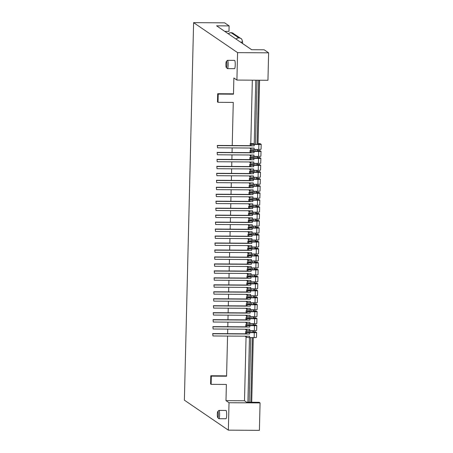 <?xml version="1.0" encoding="UTF-8"?>
<svg xmlns="http://www.w3.org/2000/svg" width="453" height="453" viewBox="0 0 453 453"><rect width="100%" height="100%" fill="white"/><g stroke="black" fill="none" stroke-linecap="round" stroke-linejoin="round"><path stroke-width="0.68" d="M227.565 336.064L226.579 376.222L226.047 375.86L210.792 375.758L210.594 383.991L211.132 384.359L226.381 384.455L225.985 400.645L229.025 402.717L228.352 430.152L184.377 400.169L193.601 22.65L237.582 52.633L236.908 80.068L233.867 77.995L233.476 94.184L232.938 93.816L217.689 93.72L217.485 101.953L218.023 102.316L218.221 94.088L217.689 93.72M218.023 102.316L233.272 102.418L232.219 145.532M232.163 147.91L232.049 152.502M231.993 154.881L231.879 159.473M231.823 161.846L231.71 166.438M231.647 168.816L231.54 173.408M231.477 175.787L231.37 180.379M231.307 182.752L231.194 187.344M231.138 189.722L231.024 194.314M230.968 196.693L230.854 201.285M230.798 203.657L230.685 208.25M230.628 210.628L230.515 215.22M230.458 217.599L230.345 222.191M230.288 224.563L230.175 229.156M230.118 231.534L230.005 236.126M229.948 238.505L229.835 243.097M229.779 245.469L229.665 250.062M229.609 252.44L229.495 257.032M229.433 259.41L229.326 264.003M229.263 266.375L229.156 270.968M229.093 273.346L228.98 277.938M228.924 280.316L228.81 284.909M228.754 287.281L228.64 291.874M228.584 294.252L228.471 298.844M228.414 301.222L228.301 305.815M228.244 308.187L228.131 312.78M228.074 315.158L227.961 319.75M227.904 322.128L227.791 326.721M227.734 329.093L227.621 333.685M217.734 417.547L218.788 418.64A4.139 0.679 -89.6 0 0 218.901 418.697L225.979 418.742A4.139 0.679 -89.6 0 0 226.676 415.061A4.139 0.679 -89.6 0 0 226.036 410.463L218.952 410.418A4.139 0.679 -89.6 0 0 218.839 410.475L217.774 411.556A3.035 0.498 -89.6 0 0 217.344 414.218A3.035 0.498 -89.6 0 0 217.734 417.547A3.035 0.498 -89.6 0 0 218.329 414.886A3.035 0.498 -89.6 0 0 217.774 411.556M226.29 67.463L227.344 68.562A4.139 0.679 -89.6 0 0 227.457 68.618L234.535 68.663A4.139 0.679 -89.6 0 0 235.232 64.983A4.139 0.679 -89.6 0 0 234.586 60.385L227.508 60.34A4.139 0.679 -89.6 0 0 227.395 60.396L226.33 61.478A3.035 0.498 -89.6 0 0 225.9 64.133A3.035 0.498 -89.6 0 0 226.29 67.463A3.035 0.498 -89.6 0 0 226.885 64.807A3.035 0.498 -89.6 0 0 226.33 61.478M218.901 418.697A4.139 0.679 -89.6 0 0 219.597 415.016A4.139 0.679 -89.6 0 0 218.952 410.418M227.457 68.618A4.139 0.679 -89.6 0 0 228.153 64.938A4.139 0.679 -89.6 0 0 227.508 60.34M226.579 376.222L211.33 376.126L210.792 375.758M233.476 94.184L218.221 94.088M252.338 80.17L250.792 143.488M250.668 148.55L250.622 150.458M250.498 155.521L250.447 157.429M250.328 162.491L250.277 164.394M250.158 169.456L250.107 171.364M249.982 176.427L249.937 178.335M249.813 183.397L249.767 185.3M249.643 190.362L249.597 192.27M249.473 197.332L249.427 199.241M249.303 204.303L249.258 206.206M249.133 211.268L249.088 213.176M248.963 218.238L248.918 220.147M248.793 225.209L248.748 227.117M248.623 232.174L248.578 234.082M248.454 239.144L248.408 241.053M248.284 246.115L248.233 248.023M248.114 253.08L248.063 254.988M247.944 260.05L247.893 261.959M247.768 267.021L247.723 268.929M247.598 273.986L247.553 275.894M247.429 280.956L247.383 282.865M247.259 287.927L247.213 289.835M247.089 294.892L247.044 296.8M246.919 301.862L246.874 303.77M246.749 308.833L246.704 310.741M246.579 315.798L246.534 317.706M246.409 322.768L246.364 324.676M246.239 329.739L246.194 331.647M246.07 336.709L244.501 400.763L246.647 402.224L259.173 402.304L260.067 402.915L259.399 430.35L228.352 430.152M225.985 400.645L244.501 400.763M211.132 384.359L211.33 376.126M237.582 52.633L268.623 52.831L267.955 80.272L236.908 80.068M268.623 52.831L264.156 49.785L251.63 49.705L216.591 25.815L229.116 25.895L224.648 22.848L193.601 22.65M229.116 25.895L228.98 31.382L224.716 31.359M260.067 402.915L229.025 402.717M224.779 31.359L228.295 33.754M242.536 43.465L251.692 49.705M242.536 43.505A3.867 0.419 1.4 0 0 242.536 43.499L242.576 41.801C242.061 39.581 241.506 38.499 240.917 38.556L232.423 32.899L229.83 32.826L228.267 33.777M247.899 402.23L249.478 337.576M249.603 332.457L249.648 330.611M249.773 325.486L249.818 323.64M249.948 318.521L249.994 316.67M250.118 311.551L250.164 309.705M250.288 304.58L250.333 302.734M250.458 297.615L250.503 295.764M250.628 290.645L250.673 288.799M250.798 283.674L250.843 281.828M250.968 276.709L251.013 274.858M251.138 269.739L251.183 267.893M251.307 262.768L251.353 260.922M251.477 255.803L251.523 253.952M251.647 248.833L251.692 246.981M251.817 241.862L251.862 240.016M251.987 234.897L252.032 233.046M252.162 227.927L252.208 226.075M252.332 220.956L252.378 219.11M252.502 213.992L252.548 212.14M252.672 207.021L252.717 205.169M252.842 200.05L252.887 198.204M253.012 193.086L253.057 191.234M253.182 186.115L253.227 184.263M253.352 179.145L253.397 177.299M253.521 172.18L253.567 170.328M253.691 165.209L253.737 163.357M253.861 158.239L253.906 156.393M254.031 151.274L254.076 149.422M254.201 144.303L255.769 80.192M249.173 402.241L250.752 337.587M250.877 332.468L250.922 330.616M251.047 325.497L251.092 323.646M251.217 318.527L251.262 316.681M251.387 311.562L251.432 309.71M251.557 304.592L251.602 302.74M251.726 297.621L251.772 295.775M251.896 290.656L251.942 288.804M252.066 283.686L252.111 281.834M252.236 276.715L252.281 274.869M252.412 269.75L252.457 267.899M252.581 262.78L252.627 260.928M252.751 255.809L252.797 253.963M252.921 248.844L252.967 246.993M253.091 241.874L253.136 240.022M253.261 234.903L253.306 233.057M253.431 227.933L253.476 226.087M253.601 220.968L253.646 219.116M253.771 213.997L253.816 212.151M253.94 207.027L253.986 205.181M254.11 200.062L254.156 198.21M254.28 193.091L254.326 191.245M254.45 186.121L254.495 184.275M254.626 179.156L254.671 177.304M254.796 172.185L254.841 170.339M254.965 165.215L255.011 163.369M255.135 158.25L255.181 156.398M255.305 151.279L255.35 149.433M255.475 144.309L257.044 80.198M258.674 80.209L257.106 144.32M256.981 149.439L256.936 151.291M256.811 156.41L256.766 158.261M256.641 163.38L256.596 165.226M256.472 170.345L256.426 172.197M256.302 177.316L256.256 179.167M256.132 184.286L256.087 186.132M255.962 191.251L255.917 193.103M255.792 198.221L255.747 200.073M255.622 205.192L255.577 207.038M255.452 212.157L255.407 214.009M255.282 219.127L255.237 220.979M255.113 226.098L255.067 227.944M254.937 233.063L254.892 234.914M254.767 240.033L254.722 241.885M254.597 247.004L254.552 248.85M254.427 253.969L254.382 255.82M254.258 260.939L254.212 262.791M254.088 267.91L254.042 269.756M253.918 274.875L253.873 276.726M253.748 281.845L253.703 283.697M253.578 288.816L253.533 290.662M253.408 295.786L253.363 297.632M253.238 302.751L253.193 304.603M253.068 309.722L253.023 311.568M252.899 316.692L252.853 318.538M252.723 323.657L252.678 325.509M252.553 330.628L252.508 332.474M252.383 337.598L250.803 402.253M259.58 80.215L258.017 144.326M257.893 149.445L257.848 151.296M257.723 156.415L257.678 158.267M257.553 163.386L257.508 165.232M257.378 170.351L257.332 172.202M257.208 177.321L257.162 179.173M257.038 184.292L256.993 186.138M256.868 191.257L256.823 193.108M256.698 198.227L256.653 200.079M256.528 205.198L256.483 207.044M256.358 212.163L256.313 214.014M256.188 219.133L256.143 220.985M256.019 226.104L255.973 227.95M255.849 233.069L255.803 234.92M255.679 240.039L255.634 241.891M255.509 247.01L255.464 248.856M255.339 253.98L255.294 255.826M255.164 260.945L255.118 262.797M254.994 267.916L254.948 269.762M254.824 274.886L254.779 276.732M254.654 281.851L254.609 283.703M254.484 288.821L254.439 290.667M254.314 295.792L254.269 297.638M254.144 302.757L254.099 304.609M253.974 309.727L253.929 311.573M253.805 316.698L253.759 318.544M253.635 323.663L253.589 325.514M253.465 330.633L253.42 332.479M253.295 337.604L251.715 402.258M258.034 143.612L260.186 143.607L259.105 143.833L260.849 144.122A2.763 0.3 -178.6 0 1 261.188 144.275A2.763 0.3 -178.6 0 1 258.873 144.513L254.246 144.484A2.763 0.3 -178.6 0 1 251.036 144.111A2.763 0.3 -178.6 0 1 251.081 144.06L252.049 143.828L250.22 143.539L252.859 143.629A2.763 0.3 -178.6 0 1 253.708 143.867A2.763 0.3 -178.6 0 1 253.663 143.918L252.695 144.15L253.974 144.303L258.606 144.331L259.529 144.235L258.023 143.98M261.188 144.275L261.064 149.213A2.763 0.3 -178.6 0 1 258.754 149.45L254.122 149.422A2.763 0.3 -178.6 0 1 250.917 149.048L250.945 148.029M254.246 144.484L254.212 145.855A2.763 0.3 -178.6 0 1 251.449 145.656L217.315 145.436L217.531 147.814L254.156 148.052L254.122 149.422M254.212 145.855L217.582 145.623M217.315 145.436L217.531 147.814M260.186 143.607L260.175 144.026M253.663 143.918L253.657 144.292M250.22 143.539L250.164 145.651M250.107 148.023L250.096 148.476L250.928 148.584M257.865 150.583L260.016 150.572L258.929 150.798L260.679 151.092A2.763 0.3 -178.6 0 1 261.019 151.245A2.763 0.3 -178.6 0 1 258.703 151.483L254.076 151.455A2.763 0.3 -178.6 0 1 250.866 151.081A2.763 0.3 -178.6 0 1 250.911 151.03L251.879 150.792L250.045 150.509L252.689 150.6A2.763 0.3 -178.6 0 1 253.538 150.838A2.763 0.3 -178.6 0 1 253.493 150.883L252.525 151.121L253.805 151.268L258.437 151.302L259.359 151.206L257.853 150.945M261.019 151.245L260.894 156.183A2.763 0.3 -178.6 0 1 258.584 156.421L253.952 156.393A2.763 0.3 -178.6 0 1 250.747 156.019L250.769 155M254.076 151.455L254.042 152.825A2.763 0.3 -178.6 0 1 251.279 152.627L217.146 152.406L217.361 154.784L253.986 155.022L253.952 156.393M254.042 152.825L217.412 152.587M217.146 152.406L217.361 154.784M260.016 150.572L260.005 150.996M253.493 150.883L253.482 151.262M250.045 150.509L249.994 152.616M249.937 154.994L249.926 155.447L250.758 155.555M257.695 157.548L259.846 157.542L258.759 157.769L260.509 158.063A2.763 0.3 -178.6 0 1 260.849 158.216A2.763 0.3 -178.6 0 1 258.533 158.454L253.906 158.42A2.763 0.3 -178.6 0 1 250.696 158.052A2.763 0.3 -178.6 0 1 250.741 158.001L251.709 157.763L249.875 157.48L252.519 157.57A2.763 0.3 -178.6 0 1 253.369 157.803A2.763 0.3 -178.6 0 1 253.323 157.854L252.355 158.091L253.635 158.239L258.267 158.267L259.19 158.176L257.683 157.916M260.849 158.216L260.724 163.154A2.763 0.3 -178.6 0 1 258.414 163.391L253.782 163.357A2.763 0.3 -178.6 0 1 250.577 162.989L250.6 161.97M253.906 158.42L253.873 159.796A2.763 0.3 -178.6 0 1 251.109 159.592L216.976 159.377L217.191 161.755L253.816 161.987L253.782 163.357M253.873 159.796L217.242 159.558M216.976 159.377L217.191 161.755M259.846 157.542L259.835 157.967M253.323 157.854L253.312 158.233M249.875 157.48L249.824 159.586M249.767 161.964L249.756 162.417L250.588 162.525M257.525 164.518L259.671 164.513L258.589 164.739L260.339 165.028A2.763 0.3 -178.6 0 1 260.679 165.181A2.763 0.3 -178.6 0 1 258.363 165.419L253.737 165.39A2.763 0.3 -178.6 0 1 250.526 165.017A2.763 0.3 -178.6 0 1 250.571 164.966L251.54 164.733L249.705 164.445L252.344 164.535A2.763 0.3 -178.6 0 1 253.193 164.773A2.763 0.3 -178.6 0 1 253.153 164.824L252.185 165.056L253.465 165.209L258.097 165.237L259.02 165.141L257.514 164.886M260.679 165.181L260.554 170.124A2.763 0.3 -178.6 0 1 258.244 170.356L253.612 170.328A2.763 0.3 -178.6 0 1 250.407 169.954L250.43 168.935M253.737 165.39L253.703 166.761A2.763 0.3 -178.6 0 1 250.934 166.562L216.806 166.342L217.021 168.72L253.646 168.958L253.612 170.328M253.703 166.761L217.072 166.528M216.806 166.342L217.021 168.72M259.671 164.513L259.665 164.932M253.153 164.824L253.142 165.198M249.705 164.445L249.654 166.557M249.597 168.929L249.586 169.388L250.418 169.49M257.355 171.489L259.501 171.477L258.42 171.704L260.164 171.998A2.763 0.3 -178.6 0 1 260.503 172.151A2.763 0.3 -178.6 0 1 258.193 172.389L253.561 172.361A2.763 0.3 -178.6 0 1 250.356 171.987A2.763 0.3 -178.6 0 1 250.401 171.936L251.37 171.698L249.535 171.415L252.174 171.506A2.763 0.3 -178.6 0 1 253.023 171.744A2.763 0.3 -178.6 0 1 252.984 171.789L252.015 172.027L253.295 172.174L257.927 172.208L258.85 172.112L257.344 171.851M260.503 172.151L260.384 177.089A2.763 0.3 -178.6 0 1 258.074 177.327L253.442 177.299A2.763 0.3 -178.6 0 1 250.237 176.925L250.26 175.906M253.561 172.361L253.533 173.731A2.763 0.3 -178.6 0 1 250.764 173.533L216.636 173.312L216.851 175.69L253.476 175.928L253.442 177.299M253.533 173.731L216.902 173.493M216.636 173.312L216.851 175.69M259.501 171.477L259.495 171.902M252.984 171.789L252.972 172.168M249.535 171.415L249.484 173.522M249.427 175.9L249.416 176.353L250.249 176.46M257.179 178.454L259.331 178.448L258.25 178.675L259.994 178.969A2.763 0.3 -178.6 0 1 260.333 179.122A2.763 0.3 -178.6 0 1 258.023 179.36L253.391 179.326A2.763 0.3 -178.6 0 1 250.186 178.958A2.763 0.3 -178.6 0 1 250.232 178.907L251.2 178.669L249.365 178.386L252.004 178.476A2.763 0.3 -178.6 0 1 252.853 178.709A2.763 0.3 -178.6 0 1 252.814 178.759L251.845 178.997L253.125 179.145L257.757 179.173L258.68 179.082L257.174 178.822M260.333 179.122L260.215 184.06A2.763 0.3 -178.6 0 1 257.904 184.297L253.272 184.263A2.763 0.3 -178.6 0 1 250.067 183.895L250.09 182.876M253.391 179.326L253.357 180.702A2.763 0.3 -178.6 0 1 250.594 180.498L216.466 180.283L216.676 182.661L253.306 182.893L253.272 184.263M253.357 180.702L216.732 180.464M216.466 180.283L216.676 182.661M259.331 178.448L259.326 178.873M252.814 178.759L252.802 179.139M249.365 178.386L249.314 180.492M249.258 182.87L249.246 183.323L250.079 183.431M257.01 185.424L259.161 185.419L258.08 185.645L259.824 185.94A2.763 0.3 -178.6 0 1 260.164 186.087A2.763 0.3 -178.6 0 1 257.853 186.325L253.221 186.296A2.763 0.3 -178.6 0 1 250.016 185.923A2.763 0.3 -178.6 0 1 250.062 185.872L251.03 185.639L249.195 185.351L251.834 185.441A2.763 0.3 -178.6 0 1 252.683 185.679A2.763 0.3 -178.6 0 1 252.644 185.73L251.67 185.962L252.955 186.115L257.587 186.143L258.51 186.047L257.004 185.792M260.164 186.087L260.045 191.03A2.763 0.3 -178.6 0 1 257.734 191.262L253.102 191.234A2.763 0.3 -178.6 0 1 249.897 190.86L249.92 189.841M253.221 186.296L253.187 187.667A2.763 0.3 -178.6 0 1 250.424 187.468L216.296 187.248L216.506 189.626L253.136 189.864L253.102 191.234M253.187 187.667L216.562 187.434M216.296 187.248L216.506 189.626M259.161 185.419L259.15 185.838M252.644 185.73L252.632 186.104M249.195 185.351L249.144 187.463M249.088 189.835L249.076 190.294L249.909 190.396M256.84 192.395L258.991 192.383L257.91 192.61L259.654 192.904A2.763 0.3 -178.6 0 1 259.994 193.057A2.763 0.3 -178.6 0 1 257.683 193.295L253.051 193.267A2.763 0.3 -178.6 0 1 249.846 192.893A2.763 0.3 -178.6 0 1 249.886 192.842L250.86 192.604L249.025 192.321L251.664 192.412A2.763 0.3 -178.6 0 1 252.514 192.65A2.763 0.3 -178.6 0 1 252.474 192.695L251.5 192.933L252.785 193.08L257.412 193.114L258.34 193.018L256.834 192.757M259.994 193.057L259.875 197.995A2.763 0.3 -178.6 0 1 257.559 198.233L252.933 198.204A2.763 0.3 -178.6 0 1 249.728 197.831L249.75 196.812M253.051 193.267L253.017 194.637A2.763 0.3 -178.6 0 1 250.254 194.439L216.121 194.218L216.336 196.596L252.967 196.834L252.933 198.204M253.017 194.637L216.392 194.399M216.121 194.218L216.336 196.596M258.991 192.383L258.98 192.808M252.474 192.695L252.463 193.074M249.025 192.321L248.974 194.428M248.918 196.806L248.907 197.259L249.739 197.366M256.67 199.36L258.822 199.354L257.74 199.58L259.484 199.875A2.763 0.3 -178.6 0 1 259.824 200.028A2.763 0.3 -178.6 0 1 257.514 200.266L252.882 200.232A2.763 0.3 -178.6 0 1 249.677 199.864A2.763 0.3 -178.6 0 1 249.716 199.813L250.69 199.575L248.856 199.292L251.494 199.382A2.763 0.3 -178.6 0 1 252.344 199.614A2.763 0.3 -178.6 0 1 252.304 199.665L251.33 199.903L252.615 200.05L257.242 200.079L258.17 199.988L256.664 199.728M259.824 200.028L259.705 204.966A2.763 0.3 -178.6 0 1 257.389 205.203L252.763 205.175A2.763 0.3 -178.6 0 1 249.558 204.801L249.58 203.782M252.882 200.232L252.848 201.608A2.763 0.3 -178.6 0 1 250.084 201.409L215.951 201.189L216.166 203.567L252.797 203.799L252.763 205.175M252.848 201.608L216.223 201.37M215.951 201.189L216.166 203.567M258.822 199.354L258.81 199.779M252.304 199.665L252.293 200.045M248.856 199.292L248.805 201.398M248.748 203.776L248.737 204.229L249.569 204.337M256.5 206.33L258.652 206.325L257.57 206.551L259.314 206.845A2.763 0.3 -178.6 0 1 259.654 206.993A2.763 0.3 -178.6 0 1 257.344 207.231L252.712 207.202A2.763 0.3 -178.6 0 1 249.507 206.828A2.763 0.3 -178.6 0 1 249.546 206.778L250.52 206.545L248.686 206.257L251.324 206.347A2.763 0.3 -178.6 0 1 252.174 206.585A2.763 0.3 -178.6 0 1 252.128 206.636L251.16 206.868L252.446 207.021L257.072 207.049L258 206.953L256.494 206.698M259.654 206.993L259.535 211.936A2.763 0.3 -178.6 0 1 257.219 212.168L252.593 212.14A2.763 0.3 -178.6 0 1 249.382 211.766L249.41 210.747M252.712 207.202L252.678 208.573A2.763 0.3 -178.6 0 1 249.914 208.374L215.781 208.154L215.996 210.532L252.627 210.77L252.593 212.14M252.678 208.573L216.053 208.34M215.781 208.154L215.996 210.532M258.652 206.325L258.64 206.744M252.128 206.636L252.123 207.01M248.686 206.257L248.635 208.369M248.572 210.741L248.567 211.2L249.393 211.302M256.33 213.301L258.482 213.289L257.4 213.516L259.144 213.81A2.763 0.3 -178.6 0 1 259.484 213.963A2.763 0.3 -178.6 0 1 257.174 214.201L252.542 214.173A2.763 0.3 -178.6 0 1 249.337 213.799A2.763 0.3 -178.6 0 1 249.376 213.748L250.35 213.51L248.516 213.227L251.155 213.318A2.763 0.3 -178.6 0 1 252.004 213.556A2.763 0.3 -178.6 0 1 251.959 213.606L250.99 213.839L252.276 213.986L256.902 214.02L257.831 213.924L256.319 213.663M259.484 213.963L259.365 218.901A2.763 0.3 -178.6 0 1 257.049 219.139L252.423 219.11A2.763 0.3 -178.6 0 1 249.212 218.737L249.241 217.717M252.542 214.173L252.508 215.543A2.763 0.3 -178.6 0 1 249.745 215.345L215.611 215.124L215.826 217.502L252.457 217.74L252.423 219.11M252.508 215.543L215.883 215.305M215.611 215.124L215.826 217.502M258.482 213.289L258.47 213.714M251.959 213.606L251.953 213.98M248.516 213.227L248.465 215.334M248.403 217.712L248.391 218.165L249.224 218.272M256.16 220.266L258.312 220.26L257.23 220.486L258.974 220.781A2.763 0.3 -178.6 0 1 259.314 220.934A2.763 0.3 -178.6 0 1 256.998 221.172L252.372 221.138A2.763 0.3 -178.6 0 1 249.167 220.77A2.763 0.3 -178.6 0 1 249.207 220.719L250.175 220.481L248.346 220.198L250.985 220.288A2.763 0.3 -178.6 0 1 251.834 220.52A2.763 0.3 -178.6 0 1 251.789 220.571L250.82 220.809L252.106 220.956L256.732 220.985L257.661 220.894L256.149 220.634M259.314 220.934L259.195 225.871A2.763 0.3 -178.6 0 1 256.879 226.109L252.253 226.081A2.763 0.3 -178.6 0 1 249.042 225.707L249.071 224.688M252.372 221.138L252.338 222.514A2.763 0.3 -178.6 0 1 249.575 222.315L215.441 222.095L215.656 224.473L252.287 224.705L252.253 226.081M252.338 222.514L215.707 222.276M215.441 222.095L215.656 224.473M258.312 220.26L258.301 220.685M251.789 220.571L251.783 220.951M248.346 220.198L248.295 222.304M248.233 224.682L248.221 225.135L249.054 225.243M255.99 227.236L258.142 227.23L257.061 227.457L258.805 227.751A2.763 0.3 -178.6 0 1 259.144 227.899A2.763 0.3 -178.6 0 1 256.828 228.136L252.202 228.108A2.763 0.3 -178.6 0 1 248.997 227.734A2.763 0.3 -178.6 0 1 249.037 227.683L250.005 227.451L248.176 227.163L250.815 227.253A2.763 0.3 -178.6 0 1 251.664 227.491A2.763 0.3 -178.6 0 1 251.619 227.542L250.651 227.774L251.93 227.927L256.562 227.955L257.485 227.859L255.979 227.604M259.144 227.899L259.025 232.842A2.763 0.3 -178.6 0 1 256.709 233.074L252.083 233.046A2.763 0.3 -178.6 0 1 248.873 232.672L248.901 231.653M252.202 228.108L252.168 229.478A2.763 0.3 -178.6 0 1 249.405 229.28L215.271 229.059L215.486 231.438L252.111 231.676L252.083 233.046M252.168 229.478L215.537 229.246M215.271 229.059L215.486 231.438M258.142 227.23L258.131 227.649M251.619 227.542L251.613 227.921M248.176 227.163L248.119 229.275M248.063 231.647L248.051 232.106L248.884 232.208M255.82 234.207L257.972 234.195L256.891 234.422L258.635 234.716A2.763 0.3 -178.6 0 1 258.974 234.869A2.763 0.3 -178.6 0 1 256.658 235.107L252.032 235.079A2.763 0.3 -178.6 0 1 248.822 234.705A2.763 0.3 -178.6 0 1 248.867 234.654L249.835 234.416L248.006 234.133L250.645 234.224A2.763 0.3 -178.6 0 1 251.494 234.461A2.763 0.3 -178.6 0 1 251.449 234.512L250.481 234.745L251.76 234.892L256.392 234.926L257.315 234.83L255.809 234.569M258.974 234.869L258.85 239.807A2.763 0.3 -178.6 0 1 256.54 240.045L251.908 240.016A2.763 0.3 -178.6 0 1 248.703 239.643L248.731 238.623M252.032 235.079L251.998 236.449A2.763 0.3 -178.6 0 1 249.235 236.251L215.101 236.03L215.317 238.408L251.942 238.646L251.908 240.016M251.998 236.449L215.368 236.211M215.101 236.03L215.317 238.408M257.972 234.195L257.961 234.62M251.449 234.512L251.443 234.886M248.006 234.133L247.95 236.239M247.893 238.618L247.882 239.071L248.714 239.178M255.651 241.172L257.802 241.166L256.715 241.392L258.465 241.687A2.763 0.3 -178.6 0 1 258.805 241.84A2.763 0.3 -178.6 0 1 256.489 242.078L251.862 242.044A2.763 0.3 -178.6 0 1 248.652 241.676A2.763 0.3 -178.6 0 1 248.697 241.625L249.665 241.387L247.831 241.104L250.475 241.194A2.763 0.3 -178.6 0 1 251.324 241.426A2.763 0.3 -178.6 0 1 251.279 241.477L250.311 241.715L251.591 241.862L256.222 241.891L257.145 241.8L255.639 241.54M258.805 241.84L258.68 246.777A2.763 0.3 -178.6 0 1 256.37 247.015L251.738 246.987A2.763 0.3 -178.6 0 1 248.533 246.613L248.555 245.594M251.862 242.044L251.828 243.42A2.763 0.3 -178.6 0 1 249.065 243.221L214.932 243.001L215.147 245.379L251.772 245.611L251.738 246.987M251.828 243.42L215.198 243.182M214.932 243.001L215.147 245.379M257.802 241.166L257.791 241.591M251.279 241.477L251.268 241.857M247.831 241.104L247.78 243.21M247.723 245.588L247.712 246.041L248.544 246.149M255.481 248.142L257.632 248.136L256.545 248.363L258.295 248.657A2.763 0.3 -178.6 0 1 258.635 248.805A2.763 0.3 -178.6 0 1 256.319 249.042L251.692 249.014A2.763 0.3 -178.6 0 1 248.482 248.64A2.763 0.3 -178.6 0 1 248.527 248.589L249.495 248.357L247.661 248.068L250.305 248.159A2.763 0.3 -178.6 0 1 251.155 248.397A2.763 0.3 -178.6 0 1 251.109 248.448L250.141 248.686L251.421 248.833L256.053 248.861L256.976 248.765L255.469 248.51M258.635 248.805L258.51 253.748A2.763 0.3 -178.6 0 1 256.2 253.98L251.568 253.952A2.763 0.3 -178.6 0 1 248.363 253.578L248.386 252.559M251.692 249.014L251.658 250.384A2.763 0.3 -178.6 0 1 248.895 250.186L214.762 249.965L214.977 252.344L251.602 252.581L251.568 253.952M251.658 250.384L215.028 250.152M214.762 249.965L214.977 252.344M257.632 248.136L257.621 248.555M251.109 248.448L251.098 248.827M247.661 248.068L247.61 250.181M247.553 252.553L247.542 253.012L248.374 253.114M255.311 255.113L257.457 255.101L256.375 255.333L258.125 255.622A2.763 0.3 -178.6 0 1 258.465 255.775A2.763 0.3 -178.6 0 1 256.149 256.013L251.523 255.985A2.763 0.3 -178.6 0 1 248.312 255.611A2.763 0.3 -178.6 0 1 248.357 255.56L249.326 255.328L247.491 255.039L250.13 255.13A2.763 0.3 -178.6 0 1 250.979 255.367A2.763 0.3 -178.6 0 1 250.939 255.418L249.971 255.651L251.251 255.798L255.883 255.832L256.806 255.735L255.299 255.475M258.465 255.775L258.34 260.713A2.763 0.3 -178.6 0 1 256.03 260.951L251.398 260.922A2.763 0.3 -178.6 0 1 248.193 260.549L248.216 259.529M251.523 255.985L251.489 257.355A2.763 0.3 -178.6 0 1 248.72 257.157L214.592 256.936L214.807 259.314L251.432 259.552L251.398 260.922M251.489 257.355L214.858 257.117M214.592 256.936L214.807 259.314M257.457 255.101L257.451 255.526M250.939 255.418L250.928 255.792M247.491 255.039L247.44 257.145M247.383 259.524L247.372 259.977L248.204 260.084M255.141 262.077L257.287 262.072L256.205 262.298L257.95 262.593A2.763 0.3 -178.6 0 1 258.289 262.746A2.763 0.3 -178.6 0 1 255.979 262.983L251.347 262.95A2.763 0.3 -178.6 0 1 248.142 262.581A2.763 0.3 -178.6 0 1 248.187 262.53L249.156 262.293L247.321 262.01L249.96 262.1A2.763 0.3 -178.6 0 1 250.809 262.332A2.763 0.3 -178.6 0 1 250.769 262.383L249.801 262.621L251.081 262.768L255.713 262.797L256.636 262.706L255.13 262.446M258.289 262.746L258.17 267.683A2.763 0.3 -178.6 0 1 255.86 267.921L251.228 267.893A2.763 0.3 -178.6 0 1 248.023 267.519L248.046 266.5M251.347 262.95L251.319 264.326A2.763 0.3 -178.6 0 1 248.55 264.127L214.422 263.906L214.637 266.285L251.262 266.517L251.228 267.893M251.319 264.326L214.688 264.088M214.422 263.906L214.637 266.285M257.287 262.072L257.281 262.497M250.769 262.383L250.758 262.763M247.321 262.01L247.27 264.116M247.213 266.494L247.202 266.947L248.034 267.055M254.965 269.048L257.117 269.042L256.036 269.269L257.78 269.563A2.763 0.3 -178.6 0 1 258.119 269.711A2.763 0.3 -178.6 0 1 255.809 269.948L251.177 269.92A2.763 0.3 -178.6 0 1 247.972 269.546A2.763 0.3 -178.6 0 1 248.018 269.495L248.986 269.263L247.151 268.974L249.79 269.065A2.763 0.3 -178.6 0 1 250.639 269.303A2.763 0.3 -178.6 0 1 250.6 269.354L249.631 269.592L250.911 269.739L255.543 269.767L256.466 269.671L254.96 269.416M258.119 269.711L258 274.654A2.763 0.3 -178.6 0 1 255.69 274.892L251.058 274.858A2.763 0.3 -178.6 0 1 247.853 274.49L247.876 273.465M251.177 269.92L251.143 271.29A2.763 0.3 -178.6 0 1 248.38 271.092L214.252 270.871L214.462 273.25L251.092 273.487L251.058 274.858M251.143 271.29L214.518 271.058M214.252 270.871L214.462 273.25M257.117 269.042L257.111 269.461M250.6 269.354L250.588 269.733M247.151 268.974L247.1 271.087M247.044 273.459L247.032 273.918L247.865 274.02M254.796 276.019L256.947 276.007L255.866 276.239L257.61 276.528A2.763 0.3 -178.6 0 1 257.95 276.681A2.763 0.3 -178.6 0 1 255.639 276.919L251.007 276.891A2.763 0.3 -178.6 0 1 247.802 276.517A2.763 0.3 -178.6 0 1 247.848 276.466L248.816 276.234L246.981 275.945L249.62 276.036A2.763 0.3 -178.6 0 1 250.469 276.273A2.763 0.3 -178.6 0 1 250.43 276.324L249.456 276.557L250.741 276.704L255.373 276.738L256.296 276.641L254.79 276.381M257.95 276.681L257.831 281.619A2.763 0.3 -178.6 0 1 255.52 281.857L250.888 281.828A2.763 0.3 -178.6 0 1 247.683 281.455L247.706 280.435M251.007 276.891L250.973 278.261A2.763 0.3 -178.6 0 1 248.21 278.063L214.082 277.842L214.292 280.22L250.922 280.458L250.888 281.828M250.973 278.261L214.348 278.023M214.082 277.842L214.292 280.22M256.947 276.007L256.936 276.432M250.43 276.324L250.418 276.698M246.981 275.945L246.93 278.051M246.874 280.43L246.862 280.883L247.695 280.99M254.626 282.983L256.777 282.978L255.696 283.204L257.44 283.499A2.763 0.3 -178.6 0 1 257.78 283.652A2.763 0.3 -178.6 0 1 255.469 283.889L250.837 283.855A2.763 0.3 -178.6 0 1 247.632 283.487A2.763 0.3 -178.6 0 1 247.672 283.436L248.646 283.199L246.811 282.915L249.45 283.006A2.763 0.3 -178.6 0 1 250.299 283.238A2.763 0.3 -178.6 0 1 250.26 283.289L249.286 283.527L250.571 283.674L255.198 283.703L256.126 283.612L254.62 283.351M257.78 283.652L257.661 288.589A2.763 0.3 -178.6 0 1 255.345 288.827L250.719 288.799A2.763 0.3 -178.6 0 1 247.514 288.425L247.536 287.406M250.837 283.855L250.803 285.231A2.763 0.3 -178.6 0 1 248.04 285.033L213.907 284.812L214.122 287.191L250.752 287.423L250.719 288.799M250.803 285.231L214.178 284.994M213.907 284.812L214.122 287.191M256.777 282.978L256.766 283.402M250.26 283.289L250.249 283.669M246.811 282.915L246.76 285.022M246.704 287.4L246.692 287.853L247.525 287.961M254.456 289.954L256.608 289.948L255.526 290.175L257.27 290.469A2.763 0.3 -178.6 0 1 257.61 290.616A2.763 0.3 -178.6 0 1 255.299 290.854L250.668 290.826A2.763 0.3 -178.6 0 1 247.463 290.452A2.763 0.3 -178.6 0 1 247.502 290.407L248.476 290.169L246.642 289.886L249.28 289.971A2.763 0.3 -178.6 0 1 250.13 290.209A2.763 0.3 -178.6 0 1 250.09 290.26L249.116 290.498L250.401 290.645L255.028 290.673L255.956 290.577L254.45 290.322M257.61 290.616L257.491 295.56A2.763 0.3 -178.6 0 1 255.175 295.798L250.549 295.764A2.763 0.3 -178.6 0 1 247.344 295.396L247.366 294.371M250.668 290.826L250.634 292.196A2.763 0.3 -178.6 0 1 247.87 291.998L213.737 291.777L213.952 294.156L250.583 294.393L250.549 295.764M250.634 292.196L214.009 291.964M213.737 291.777L213.952 294.156M256.608 289.948L256.596 290.367M250.09 290.26L250.079 290.639M246.642 289.886L246.591 291.992M246.534 294.365L246.523 294.824L247.355 294.926M254.286 296.925L256.438 296.919L255.356 297.145L257.1 297.434A2.763 0.3 -178.6 0 1 257.44 297.587A2.763 0.3 -178.6 0 1 255.13 297.825L250.498 297.797A2.763 0.3 -178.6 0 1 247.293 297.423A2.763 0.3 -178.6 0 1 247.332 297.372L248.306 297.14L246.472 296.851L249.11 296.942A2.763 0.3 -178.6 0 1 249.96 297.179A2.763 0.3 -178.6 0 1 249.914 297.23L248.946 297.462L250.232 297.615L254.858 297.644L255.786 297.547L254.28 297.287M257.44 297.587L257.321 302.525A2.763 0.3 -178.6 0 1 255.005 302.763L250.379 302.734A2.763 0.3 -178.6 0 1 247.168 302.361L247.196 301.341M250.498 297.797L250.464 299.167A2.763 0.3 -178.6 0 1 247.7 298.969L213.567 298.748L213.782 301.126L250.413 301.364L250.379 302.734M250.464 299.167L213.839 298.929M213.567 298.748L213.782 301.126M256.438 296.919L256.426 297.338M249.914 297.23L249.909 297.604M246.472 296.851L246.421 298.957M246.358 301.336L246.353 301.789L247.179 301.896M254.116 303.889L256.268 303.884L255.186 304.11L256.93 304.405A2.763 0.3 -178.6 0 1 257.27 304.558A2.763 0.3 -178.6 0 1 254.96 304.795L250.328 304.761A2.763 0.3 -178.6 0 1 247.123 304.393A2.763 0.3 -178.6 0 1 247.162 304.342L248.136 304.105L246.302 303.821L248.94 303.912A2.763 0.3 -178.6 0 1 249.79 304.144A2.763 0.3 -178.6 0 1 249.745 304.195L248.776 304.433L250.062 304.58L254.688 304.609L255.617 304.518L254.105 304.257M257.27 304.558L257.151 309.495A2.763 0.3 -178.6 0 1 254.835 309.733L250.209 309.705A2.763 0.3 -178.6 0 1 246.998 309.331L247.027 308.312M250.328 304.761L250.294 306.137A2.763 0.3 -178.6 0 1 247.531 305.939L213.397 305.718L213.612 308.097L250.243 308.329L250.209 309.705M250.294 306.137L213.669 305.9M213.397 305.718L213.612 308.097M256.268 303.884L256.256 304.308M249.745 304.195L249.739 304.575M246.302 303.821L246.251 305.928M246.189 308.306L246.177 308.759L247.01 308.867M253.946 310.86L256.098 310.854L255.016 311.081L256.76 311.375A2.763 0.3 -178.6 0 1 257.1 311.528A2.763 0.3 -178.6 0 1 254.784 311.76L250.158 311.732A2.763 0.3 -178.6 0 1 246.953 311.358A2.763 0.3 -178.6 0 1 246.993 311.313L247.961 311.075L246.132 310.792L248.771 310.877A2.763 0.3 -178.6 0 1 249.62 311.115A2.763 0.3 -178.6 0 1 249.575 311.166L248.606 311.404L249.892 311.551L254.518 311.579L255.447 311.483L253.935 311.228M257.1 311.528L256.981 316.466A2.763 0.3 -178.6 0 1 254.665 316.704L250.039 316.67A2.763 0.3 -178.6 0 1 246.828 316.302L246.857 315.277M250.158 311.732L250.124 313.102A2.763 0.3 -178.6 0 1 247.361 312.904L213.227 312.683L213.442 315.062L250.073 315.299L250.039 316.67M250.124 313.102L213.493 312.87M213.227 312.683L213.442 315.062M256.098 310.854L256.087 311.273M249.575 311.166L249.569 311.545M246.132 310.792L246.081 312.898M246.019 315.271L246.007 315.73L246.84 315.832M253.776 317.83L255.928 317.825L254.846 318.051L256.591 318.34A2.763 0.3 -178.6 0 1 256.93 318.493A2.763 0.3 -178.6 0 1 254.614 318.731L249.988 318.702A2.763 0.3 -178.6 0 1 246.783 318.329A2.763 0.3 -178.6 0 1 246.823 318.278L247.791 318.046L245.962 317.757L248.601 317.847A2.763 0.3 -178.6 0 1 249.45 318.085A2.763 0.3 -178.6 0 1 249.405 318.136L248.437 318.368L249.716 318.521L254.348 318.55L255.271 318.453L253.765 318.193M256.93 318.493L256.811 323.431A2.763 0.3 -178.6 0 1 254.495 323.669L249.869 323.64A2.763 0.3 -178.6 0 1 246.659 323.266L246.687 322.247M249.988 318.702L249.954 320.073A2.763 0.3 -178.6 0 1 247.191 319.875L213.057 319.654L213.272 322.032L249.897 322.27L249.869 323.64M249.954 320.073L213.323 319.835M213.057 319.654L213.272 322.032M255.928 317.825L255.917 318.244M249.405 318.136L249.399 318.51M245.962 317.757L245.905 319.863M245.849 322.242L245.837 322.695L246.67 322.802M253.606 324.795L255.758 324.79L254.677 325.016L256.421 325.311A2.763 0.3 -178.6 0 1 256.76 325.464A2.763 0.3 -178.6 0 1 254.444 325.701L249.818 325.667A2.763 0.3 -178.6 0 1 246.608 325.299A2.763 0.3 -178.6 0 1 246.653 325.248L247.621 325.011L245.792 324.727L248.431 324.818A2.763 0.3 -178.6 0 1 249.28 325.05A2.763 0.3 -178.6 0 1 249.235 325.101L248.267 325.339L249.546 325.486L254.178 325.514L255.101 325.424L253.595 325.163M256.76 325.464L256.636 330.401A2.763 0.3 -178.6 0 1 254.326 330.639L249.694 330.611A2.763 0.3 -178.6 0 1 246.489 330.237L246.517 329.218M249.818 325.667L249.784 327.043A2.763 0.3 -178.6 0 1 247.021 326.845L212.887 326.624L213.103 329.003L249.728 329.235L249.694 330.611M249.784 327.043L213.153 326.806M212.887 326.624L213.103 329.003M255.758 324.79L255.747 325.214M249.235 325.101L249.229 325.481M245.792 324.727L245.736 326.834M245.679 329.212L245.668 329.665L246.5 329.773M253.437 331.766L255.588 331.76L254.501 331.987L256.251 332.281A2.763 0.3 -178.6 0 1 256.591 332.434A2.763 0.3 -178.6 0 1 254.275 332.666L249.648 332.638A2.763 0.3 -178.6 0 1 246.438 332.264A2.763 0.3 -178.6 0 1 246.483 332.219L247.451 331.981L245.617 331.698L248.261 331.783A2.763 0.3 -178.6 0 1 249.11 332.021A2.763 0.3 -178.6 0 1 249.065 332.072L248.097 332.309L249.376 332.457L254.008 332.485L254.931 332.389L253.425 332.134M256.591 332.434L256.466 337.372A2.763 0.3 -178.6 0 1 254.156 337.61L249.524 337.576A2.763 0.3 -178.6 0 1 246.319 337.208L246.341 336.183M249.648 332.638L249.614 334.008A2.763 0.3 -178.6 0 1 246.851 333.81L212.717 333.589L212.933 335.967L249.558 336.205L249.524 337.576M249.614 334.008L212.984 333.776M212.717 333.589L212.933 335.967M255.588 331.76L255.577 332.185M249.065 332.072L249.054 332.451M245.617 331.698L245.566 333.804M245.509 336.177L245.498 336.636L246.33 336.738M238.861 37.916L231.064 32.678L238.861 37.916A3.811 3.737 -55.7 0 1 240.917 38.556M231.177 32.678A3.811 3.737 -55.7 0 1 233.227 33.318M238.754 37.916A3.811 3.737 124.3 0 0 236.013 39.06M240.498 42.118A3.867 0.419 1.4 0 0 242.576 41.801M231.064 32.678A3.811 3.737 124.3 0 0 228.329 33.822M258.873 144.513L258.754 149.45M258.703 151.483L258.584 156.421M258.533 158.454L258.414 163.391M258.363 165.419L258.244 170.356M258.193 172.389L258.074 177.327M258.023 179.36L257.904 184.297M257.853 186.325L257.734 191.262M257.683 193.295L257.559 198.233M257.514 200.266L257.389 205.203M257.344 207.231L257.219 212.168M257.174 214.201L257.049 219.139M256.998 221.172L256.879 226.109M256.828 228.136L256.709 233.074M256.658 235.107L256.54 240.045M256.489 242.078L256.37 247.015M256.319 249.042L256.2 253.98M256.149 256.013L256.03 260.951M255.979 262.983L255.86 267.921M255.809 269.948L255.69 274.892M255.639 276.919L255.52 281.857M255.469 283.889L255.345 288.827M255.299 290.854L255.175 295.798M255.13 297.825L255.005 302.763M254.96 304.795L254.835 309.733M254.784 311.76L254.665 316.704M254.614 318.731L254.495 323.669M254.444 325.701L254.326 330.639M254.275 332.666L254.156 337.61M251.036 144.111L251.002 145.656M253.708 143.867L253.697 144.297M250.866 151.081L250.832 152.621M253.538 150.838L253.527 151.262M250.696 158.052L250.662 159.592M253.369 157.803L253.357 158.233M250.526 165.017L250.492 166.562M253.193 164.773L253.187 165.203M250.356 171.987L250.322 173.527M253.023 171.744L253.017 172.168M250.186 178.958L250.147 180.498M252.853 178.709L252.842 179.139M250.016 185.923L249.977 187.468M252.683 185.679L252.672 186.109M249.846 192.893L249.807 194.433M252.514 192.65L252.502 193.074M249.677 199.864L249.637 201.404M252.344 199.614L252.332 200.045M249.507 206.828L249.467 208.374M252.174 206.585L252.162 207.015M249.337 213.799L249.297 215.339M252.004 213.556L251.993 213.98M249.167 220.77L249.127 222.31M251.834 220.52L251.823 220.951M248.997 227.734L248.957 229.28M251.664 227.491L251.653 227.921M248.822 234.705L248.788 236.245M251.494 234.461L251.483 234.886M248.652 241.676L248.618 243.216M251.324 241.426L251.313 241.857M248.482 248.64L248.448 250.186M251.155 248.397L251.143 248.827M248.312 255.611L248.278 257.151M250.979 255.367L250.973 255.792M248.142 262.581L248.108 264.122M250.809 262.332L250.803 262.763M247.972 269.546L247.933 271.092M250.639 269.303L250.628 269.733M247.802 276.517L247.763 278.057M250.469 276.273L250.458 276.698M247.632 283.487L247.593 285.028M250.299 283.238L250.288 283.669M247.463 290.452L247.423 291.998M250.13 290.209L250.118 290.639M247.293 297.423L247.253 298.963M249.96 297.179L249.948 297.61M247.123 304.393L247.083 305.934M249.79 304.144L249.779 304.575M246.953 311.358L246.913 312.904M249.62 311.115L249.609 311.545M246.783 318.329L246.743 319.869M249.45 318.085L249.439 318.516M246.608 325.299L246.574 326.84M249.28 325.05L249.269 325.481M246.438 332.264L246.404 333.81M249.11 332.021L249.099 332.451"/></g></svg>

